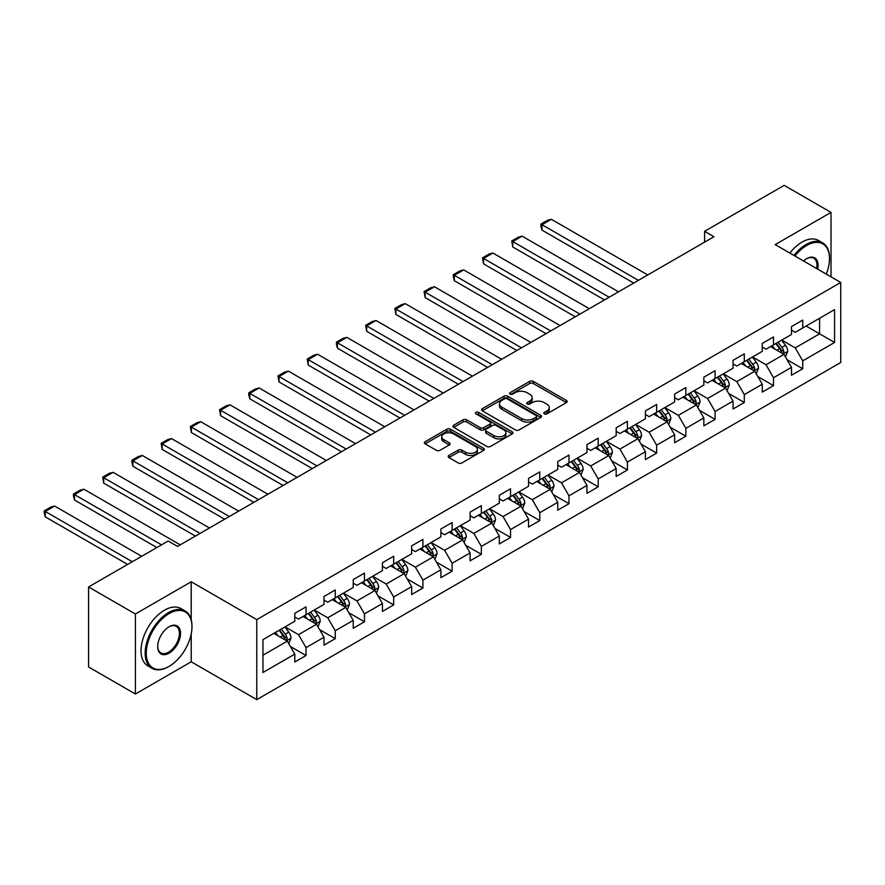 <?xml version="1.0" encoding="UTF-8"?>
<svg xmlns="http://www.w3.org/2000/svg" width="885" height="885" viewBox="0 0 885 885"><rect width="100%" height="100%" fill="white"/><g stroke="black" fill="none" stroke-linecap="round" stroke-linejoin="round"><path stroke-width="1.33" d="M544.319 413.87A1.825 1.051 0 0 0 546.897 413.87L566.422 402.598A2.6 1.504 0 0 0 567.185 401.536A2.6 1.504 0 0 0 566.422 400.474L533.334 381.369A2.6 1.504 0 0 0 529.661 381.369L510.125 392.652A1.825 1.051 0 0 0 509.594 393.394A1.825 1.051 0 0 0 510.125 394.135A1.825 1.051 0 0 0 512.703 394.135L515.225 392.674A8.319 4.801 0 0 1 526.995 392.674L529.75 394.267A8.319 4.801 0 0 1 532.184 397.664A8.319 4.801 0 0 1 529.75 401.06L527.217 402.52A1.825 1.051 0 0 0 526.686 403.261A1.825 1.051 0 0 0 527.217 404.002A1.825 1.051 0 0 0 529.794 404.002L532.327 402.542A8.319 4.801 0 0 1 544.087 402.542L546.841 404.135A8.319 4.801 0 0 1 549.286 407.531A8.319 4.801 0 0 1 546.841 410.928L544.319 412.388A1.825 1.051 0 0 0 543.788 413.129A1.825 1.051 0 0 0 544.319 413.87L544.319 412.388M448.949 455.454A2.6 1.504 0 0 0 448.186 456.516A2.6 1.504 0 0 0 448.949 457.578L458.231 462.944A2.6 1.504 0 0 0 461.915 462.944L483.608 450.41A2.6 1.504 0 0 0 484.372 449.348A2.6 1.504 0 0 0 483.608 448.297L450.509 429.192A2.6 1.504 0 0 0 446.837 429.192L425.143 441.715A2.6 1.504 0 0 0 424.38 442.777A2.6 1.504 0 0 0 425.143 443.839L436.36 450.31A2.6 1.504 0 0 0 440.033 450.31L449.315 444.945A2.6 1.504 0 0 0 450.078 443.883A2.6 1.504 0 0 0 449.315 442.821L443.761 439.613A6.958 4.016 0 0 1 441.726 436.781A6.958 4.016 0 0 1 446.018 433.064A6.958 4.016 0 0 1 453.596 433.938L475.378 446.516A6.958 4.016 0 0 1 477.413 449.348A6.958 4.016 0 0 1 473.121 453.065A6.958 4.016 0 0 1 465.543 452.191L461.915 450.1A2.6 1.504 0 0 0 458.231 450.1L448.949 455.454L448.949 457.578L458.231 452.257L458.231 450.1M191.215 581.777L135.405 614.002L88.577 586.965L88.577 666.98L135.405 694.017L191.215 661.792L256.772 699.637L256.772 619.622L191.215 581.777L191.215 619.754M831.015 276.839L831.015 212.389L775.194 244.614L840.75 282.459L256.772 619.622M831.015 212.389L784.187 185.363L704.593 231.317L704.593 242.125M88.577 586.965L168.183 541.012L177.542 546.41L713.952 236.726L704.593 231.317M515.413 429.933A2.6 1.504 0 0 0 519.086 429.933L540.779 417.41A2.6 1.504 0 0 0 541.543 416.348A2.6 1.504 0 0 0 540.779 415.286L507.691 396.181A2.6 1.504 0 0 0 504.007 396.181L482.314 408.704A2.6 1.504 0 0 0 481.562 409.766A2.6 1.504 0 0 0 482.314 410.828L515.413 429.933M476.705 414.269A1.825 1.051 0 0 1 478.553 414.523L478.553 412.366L512.194 431.791A2.6 1.504 0 0 1 512.957 432.853A2.6 1.504 0 0 1 512.194 433.904L490.5 446.438A2.6 1.504 0 0 1 486.827 446.438L453.728 427.333L453.728 425.209A2.6 1.504 0 0 0 452.965 426.271A2.6 1.504 0 0 0 453.728 427.333M453.728 425.209L463.01 419.844A2.6 1.504 0 0 1 466.694 419.844L480.112 427.599A2.6 1.504 0 0 0 483.785 427.599L489.947 424.037A2.6 1.504 0 0 0 490.71 422.975A2.6 1.504 0 0 0 489.947 421.913L475.975 413.848A1.825 1.051 0 0 1 475.444 413.107A1.825 1.051 0 0 1 476.561 412.133A1.825 1.051 0 0 1 478.553 412.366M256.772 699.637L840.75 362.485L840.75 282.459M290.391 646.492L306.033 655.519L306.033 647.632L324.01 637.244L324.01 645.143L335.249 638.649L335.249 630.762L353.226 620.374L353.226 628.273L364.465 621.779L364.465 613.891L382.442 603.515L382.442 611.402L393.681 604.92L393.681 597.021L411.658 586.644L411.658 594.532L422.897 588.049L422.897 580.151L440.885 569.774L440.885 577.662L452.113 571.179L452.113 563.28L470.101 552.904L470.101 560.802L481.34 554.309L481.34 546.41L499.317 536.033L499.317 543.932L510.556 537.438L510.556 529.551L528.533 519.163L528.533 527.062L539.773 520.568L539.773 512.68L557.749 502.293L557.749 510.191L568.989 503.709L568.989 495.81L586.965 485.434L586.965 493.321L598.205 486.838L598.205 478.94L616.181 468.563L616.181 476.451L627.421 469.968L627.421 462.07L645.408 451.693L645.408 459.58L656.637 453.098L656.637 445.199L674.624 434.823L674.624 442.721L685.864 436.228L685.864 428.34L703.841 417.952L703.841 425.851L715.08 419.357L715.08 411.47L733.057 401.082L733.057 408.981L744.296 402.487L744.296 394.599L762.273 384.212L762.273 392.11L773.512 385.628L773.512 377.729L791.489 367.352L791.489 375.24L802.728 368.757L802.728 360.859L834.566 342.473L834.566 309.606L819.587 318.257L819.587 333.822L834.566 342.473M306.033 655.519L294.793 662.013L294.793 654.115L262.956 672.5L262.956 639.623L294.793 621.248L294.793 613.349L306.033 606.856L306.033 614.754L324.01 604.378L324.01 596.479L335.249 589.996L335.249 597.884L353.226 587.507L353.226 579.609L364.465 573.126L364.465 581.014L382.442 570.637L382.442 562.738L393.681 556.256L393.681 564.154L411.658 553.767L411.658 545.879L422.897 539.385L422.897 547.284L440.885 536.896L440.885 529.009L452.113 522.515L452.113 530.414L470.101 520.026L470.101 512.138L481.34 505.645L481.34 513.543L499.317 503.167L499.317 495.268L510.556 488.785L510.556 496.673L528.533 486.296L528.533 478.398L539.773 471.915L539.773 479.803L557.749 469.426L557.749 461.527L568.989 455.045L568.989 462.932L586.965 452.556L586.965 444.657L598.205 438.175L598.205 446.073L616.181 435.685L616.181 427.798L627.421 421.304L627.421 429.203L645.408 418.815L645.408 410.928L656.637 404.434L656.637 412.333L674.624 401.945L674.624 394.057L685.864 387.564L685.864 395.462L703.841 385.086L703.841 377.187L715.08 370.704L715.08 378.592L733.057 368.215L733.057 360.317L744.296 353.834L744.296 361.722L762.273 351.345L762.273 343.446L773.512 336.964L773.512 344.851L791.489 334.475L791.489 326.587L802.728 320.093L802.728 327.992L834.566 309.606M303.035 616.48L316.52 624.268L298.533 634.656L285.047 626.868M294.793 616.922L298.533 619.08L306.033 614.754M298.533 634.656L306.033 647.632M316.52 624.268L324.01 637.244M332.251 599.621L345.736 607.398L327.76 617.785L314.275 609.997M324.01 600.052L327.76 602.209L335.249 597.884M327.76 617.785L335.249 630.762M345.736 607.398L353.226 620.374M361.467 582.75L374.952 590.538L356.976 600.915L343.491 593.127M353.226 583.182L356.976 585.339L364.465 581.014M356.976 600.915L364.465 613.891M374.952 590.538L382.442 603.515M390.683 565.88L404.168 573.668L386.192 584.045L372.707 576.257M382.442 566.312L386.192 568.48L393.681 564.154M386.192 584.045L393.681 597.021M404.168 573.668L411.658 586.644M419.899 549.01L433.384 556.798L415.408 567.174L401.923 559.386M411.658 549.441L415.408 551.609L422.897 547.284M415.408 567.174L422.897 580.151M433.384 556.798L440.885 569.774M449.115 532.139L462.601 539.927L444.624 550.304L431.139 542.527M440.885 532.571L444.624 534.739L452.113 530.414M444.624 550.304L452.113 563.28M462.601 539.927L470.101 552.904M478.342 515.269L491.828 523.057L473.84 533.445L460.355 525.657M470.101 515.701L473.84 517.869L481.34 513.543M473.84 533.445L481.34 546.41M491.828 523.057L499.317 536.033M507.559 498.41L521.044 506.187L503.056 516.574L489.571 508.786M499.317 498.841L503.056 500.998L510.556 496.673M503.056 516.574L510.556 529.551M521.044 506.187L528.533 519.163M536.775 481.54L550.26 489.316L532.283 499.704L518.798 491.916M528.533 481.971L532.283 484.128L539.773 479.803M532.283 499.704L539.773 512.68M550.26 489.316L557.749 502.293M565.991 464.669L579.476 472.457L561.499 482.834L548.014 475.046M557.749 465.101L561.499 467.258L568.989 462.932M561.499 482.834L568.989 495.81M579.476 472.457L586.965 485.434M595.207 447.799L608.692 455.587L590.715 465.964L577.23 458.176M586.965 448.23L590.715 450.399L598.205 446.073M590.715 465.964L598.205 478.94M608.692 455.587L616.181 468.563M624.423 430.929L637.908 438.717L619.931 449.093L606.446 441.305M616.181 431.36L619.931 433.528L627.421 429.203M619.931 449.093L627.421 462.07M637.908 438.717L645.408 451.693M653.639 414.058L667.135 421.846L649.147 432.223L635.662 424.446M645.408 414.49L649.147 416.658L656.637 412.333M649.147 432.223L656.637 445.199M667.135 421.846L674.624 434.823M682.866 397.188L696.351 404.976L678.364 415.364L664.878 407.576M674.624 397.619L678.364 399.788L685.864 395.462M678.364 415.364L685.864 428.34M696.351 404.976L703.841 417.952M712.082 380.329L725.567 388.106L707.58 398.493L694.094 390.705M703.841 380.76L707.58 382.917L715.08 378.592M707.58 398.493L715.08 411.47M725.567 388.106L733.057 401.082M741.298 363.458L754.783 371.235L736.807 381.623L723.322 373.835M733.057 363.89L736.807 366.047L744.296 361.722M736.807 381.623L744.296 394.599M754.783 371.235L762.273 384.212M770.514 346.588L783.999 354.376L766.023 364.753L752.538 356.965M762.273 347.02L766.023 349.177L773.512 344.851M766.023 364.753L773.512 377.729M783.999 354.376L791.489 367.352M806.102 326.045L819.587 333.822L795.239 347.882L781.754 340.094M791.489 330.149L795.239 332.317L802.728 327.992M795.239 347.882L802.728 360.859M135.405 614.002L135.405 694.017M262.956 655.199L287.304 641.138L273.819 633.35M287.304 641.138L294.793 654.115M787.086 359.73L802.728 368.757M757.87 376.59L773.512 385.628M728.654 393.46L744.296 402.487M699.438 410.33L715.08 419.357M670.222 427.201L685.864 436.228M641.005 444.071L656.637 453.098M611.789 460.941L627.421 469.968M582.562 477.8L598.205 486.838M553.346 494.671L568.989 503.709M524.13 511.541L539.773 520.568M494.914 528.411L510.556 537.438M465.698 545.282L481.34 554.309M436.482 562.152L452.113 571.179M407.266 579.022L422.897 588.049M378.039 595.882L393.681 604.92M348.823 612.752L364.465 621.779M319.607 629.622L335.249 638.649M191.215 661.792L191.215 633.892M545.049 414.136L546.841 413.096A8.319 4.801 0 0 0 549.286 409.7L549.286 407.531M532.184 397.664L532.184 399.821A8.319 4.801 0 0 1 529.75 403.217L527.947 404.257M566.422 400.474L566.422 402.598L533.334 383.537A2.6 1.504 0 0 0 529.661 383.537L510.855 394.389M540.746 417.421L507.691 398.338A2.6 1.504 0 0 0 504.007 398.338L482.347 410.839M536.188 417.089A1.825 1.051 0 0 0 536.719 416.348A1.825 1.051 0 0 0 536.188 415.596L507.138 398.825A1.825 1.051 0 0 0 504.561 398.825L501.895 400.374A8.319 4.801 0 0 0 499.461 403.77A8.319 4.801 0 0 0 501.895 407.166L521.752 418.627A8.319 4.801 0 0 0 533.522 418.627L536.188 417.089L536.188 419.247A1.825 1.051 0 0 0 536.719 418.505L536.719 416.348M499.461 403.77L499.461 405.927A8.319 4.801 0 0 0 501.895 409.324L501.895 407.166M536.188 419.247L533.522 420.784A8.319 4.801 0 0 1 521.752 420.784L501.895 409.324M453.762 427.344L463.01 422.012L463.01 419.844M490.71 422.975L490.71 425.143A2.6 1.504 0 0 1 489.947 426.205L483.785 429.756A2.6 1.504 0 0 1 480.112 429.756L466.694 422.012A2.6 1.504 0 0 0 463.01 422.012M478.553 414.523L512.161 433.927M494.04 435.63A6.958 4.016 0 0 0 501.618 436.504A6.958 4.016 0 0 0 505.91 432.798A6.958 4.016 0 0 0 503.875 429.955L496.197 425.519A2.6 1.504 0 0 0 492.525 425.519L486.363 429.081A2.6 1.504 0 0 0 485.599 430.143A2.6 1.504 0 0 0 486.363 431.205L494.04 435.63L494.04 437.798A6.958 4.016 0 0 0 501.618 438.672A6.958 4.016 0 0 0 505.91 434.955L505.91 432.798M485.599 430.143L485.599 432.3A2.6 1.504 0 0 0 486.363 433.362L486.363 431.205M494.04 437.798L486.363 433.362M477.413 449.348L477.413 451.516A6.958 4.016 0 0 1 473.121 455.222A6.958 4.016 0 0 1 465.543 454.359L461.915 452.257A2.6 1.504 0 0 0 458.231 452.257M441.726 436.781L441.726 438.938A6.958 4.016 0 0 0 443.761 441.781L443.761 439.613M449.281 444.967L443.761 441.781M483.608 448.297L483.608 450.41L450.509 431.349A2.6 1.504 0 0 0 446.837 431.349L425.176 443.85M785.482 356.932L787.705 351.323A7.014 4.049 -120 0 0 785.471 345.349L781.599 340.183M638.384 280.357L541.985 224.702L551.344 219.292L647.743 274.947M774.862 349.099L772.24 345.592M541.985 230.111L540.945 226.272L540.945 224.104L541.985 224.702L541.985 230.111L633.693 283.056M782.915 353.746L783.922 351.622A7.014 4.049 -120 0 0 781.909 347.396L778.048 342.241M776.289 343.258L780.57 348.978A3.573 2.069 60 0 1 781.223 350.062L783.922 351.622M775.791 343.535L779.663 348.701A7.014 4.049 60 0 1 781.676 352.916M540.945 224.104L547.505 220.321L551.344 219.292M826.269 274.107A32.314 18.651 120 0 0 829.51 258.674A32.314 18.651 120 0 0 806.666 245.477A32.314 18.651 120 0 0 794.929 256.008M793.956 255.444A33.11 19.116 -60 0 1 806.102 244.514A33.11 19.116 -60 0 1 822.652 242.866A33.11 19.116 -60 0 1 829.51 258.022A33.11 19.116 -60 0 1 829.51 258.354M803.536 260.975A16.162 9.326 -60 0 1 806.666 258.674L806.666 258.674A16.162 9.326 -60 0 1 817.651 269.128M789.829 253.066A33.11 19.116 -60 0 1 801.976 242.125A33.11 19.116 -60 0 1 818.536 240.488L822.652 242.866M816.634 268.542A15.366 8.872 120 0 0 813.78 258.243A15.366 8.872 120 0 0 806.379 258.84M168.559 666.659L169.123 666.339A32.314 18.651 120 0 0 191.968 626.757A32.314 18.651 120 0 0 169.123 613.57A32.314 18.651 120 0 0 146.268 653.141A32.314 18.651 120 0 0 169.123 666.339L168.559 666.659A33.11 19.116 -60 0 1 151.999 668.297A33.11 19.116 -60 0 1 146.932 641.769A33.11 19.116 -60 0 1 168.559 612.597A33.11 19.116 -60 0 1 185.109 610.949A33.11 19.116 -60 0 1 191.968 626.104A33.11 19.116 -60 0 1 191.968 626.436M169.123 653.141A16.162 9.326 -60 0 1 157.696 646.548A16.162 9.326 -60 0 1 169.112 626.757A16.162 9.326 -60 0 1 169.123 626.757A16.162 9.326 -60 0 1 180.54 633.35A16.162 9.326 -60 0 1 169.123 653.141M157.696 646.216A15.366 8.872 120 0 0 160.871 652.931A15.366 8.872 120 0 0 168.559 652.168A15.366 8.872 120 0 0 178.593 638.627A15.366 8.872 120 0 0 176.237 626.326A15.366 8.872 120 0 0 168.836 626.923M151.999 668.297L147.883 665.918A33.11 19.116 -60 0 1 142.806 639.39A33.11 19.116 -60 0 1 164.433 610.219A33.11 19.116 -60 0 1 180.994 608.57L185.109 610.949M756.266 373.802L758.489 368.193A7.014 4.049 -120 0 0 756.255 362.219L752.383 357.053M609.157 297.227L512.758 241.572L522.128 236.162L618.526 291.818M745.646 365.97L743.024 362.463M512.758 246.97L511.729 240.974L512.758 241.572L512.758 246.97L604.477 299.926M753.699 370.616L754.706 368.492A7.014 4.049 -120 0 0 752.692 364.266L748.821 359.111M747.073 360.129L751.354 365.848A3.573 2.069 60 0 1 752.007 366.932L754.706 368.492M746.575 360.405L750.447 365.571A7.014 4.049 60 0 1 752.449 369.786M511.729 240.974L518.289 237.191L522.128 236.162M727.05 390.672L729.273 385.063A7.014 4.049 -120 0 0 727.028 379.079L723.167 373.924M579.941 314.098L483.542 258.442L492.912 253.033L589.31 308.688M716.43 382.84L713.808 379.333M483.542 263.841L482.513 257.845L483.542 258.442L483.542 263.841L575.261 316.797M724.483 387.486L725.479 385.362A7.014 4.049 -120 0 0 723.476 381.136L719.605 375.981M717.846 376.988L722.138 382.718A3.573 2.069 60 0 1 722.791 383.802L725.479 385.362M717.359 377.276L721.231 382.431A7.014 4.049 60 0 1 723.233 386.656M482.513 257.845L489.073 254.061L492.912 253.033M697.822 407.542L700.057 401.934A7.014 4.049 -120 0 0 697.811 395.949L693.951 390.794M550.724 330.957L454.326 275.301L463.696 269.903L560.094 325.558M687.214 399.699L684.581 396.192M454.326 280.711L453.297 276.872L453.297 274.715L454.326 275.301L454.326 280.711L546.045 333.667M695.256 404.345L696.263 402.233A7.014 4.049 -120 0 0 694.26 398.007L690.389 392.84M688.63 393.858L692.922 399.589A3.573 2.069 60 0 1 693.575 400.673L696.263 402.233M688.143 394.146L692.004 399.301A7.014 4.049 60 0 1 694.017 403.527M453.297 274.715L459.857 270.932L463.696 269.903M668.606 424.413L670.841 418.793A7.014 4.049 -120 0 0 668.595 412.819L664.735 407.664M521.508 347.827L425.11 292.172L434.48 286.773L530.878 342.429M657.997 416.57L655.365 413.063M425.11 297.581L424.081 291.574L425.11 292.172L425.11 297.581L516.829 350.537M666.04 421.216L667.047 419.092A7.014 4.049 -120 0 0 665.033 414.877L661.172 409.711M659.413 410.728L663.706 416.459A3.573 2.069 60 0 1 664.347 417.543L667.047 419.092M658.927 411.016L662.788 416.171A7.014 4.049 60 0 1 664.801 420.397M424.081 291.574L430.63 287.791L434.48 286.773M639.39 441.283L641.614 435.663A7.014 4.049 -120 0 0 639.379 429.69L635.519 424.523M492.292 364.697L395.894 309.042L405.253 303.632L501.651 359.288M628.77 433.44L626.149 429.933M395.894 314.452L394.865 308.445L395.894 309.042L395.894 314.452L487.613 367.397M636.824 438.086L637.831 435.962A7.014 4.049 -120 0 0 635.817 431.747L631.956 426.581M630.197 427.599L634.49 433.318A3.573 2.069 60 0 1 635.131 434.413L637.831 435.962M629.711 427.875L633.572 433.042A7.014 4.049 60 0 1 635.585 437.267M394.865 308.445L401.414 304.661L405.253 303.632M610.174 458.142L612.398 452.534A7.014 4.049 -120 0 0 610.163 446.56L606.291 441.394M463.076 381.568L366.678 325.912L376.036 320.503L472.435 376.158M599.554 450.31L596.933 446.803M366.678 331.322L365.649 325.315L366.678 325.912L366.678 331.322L458.386 384.267M607.608 454.956L608.614 452.832A7.014 4.049 -120 0 0 606.601 448.606L602.74 443.451M600.981 444.469L605.263 450.188A3.573 2.069 60 0 1 605.915 451.273L608.614 452.832M600.495 444.746L604.355 449.912A7.014 4.049 60 0 1 606.369 454.127M365.649 325.315L372.198 321.532L376.036 320.503M580.958 475.013L583.182 469.404A7.014 4.049 -120 0 0 580.947 463.43L577.075 458.264M433.86 398.438L337.462 342.783L346.82 337.373L443.219 393.028M570.338 467.18L567.716 463.674M337.462 348.192L336.422 344.353L336.422 342.185L337.462 342.783L337.462 348.192L429.17 401.137M578.392 471.827L579.398 469.703A7.014 4.049 -120 0 0 577.385 465.477L573.524 460.322M571.765 461.339L576.047 467.059A3.573 2.069 60 0 1 576.699 468.143L579.398 469.703M571.267 461.616L575.139 466.782A7.014 4.049 60 0 1 577.153 470.997M336.422 342.185L342.982 338.402L346.82 337.373M551.742 491.883L553.966 486.274A7.014 4.049 -120 0 0 551.731 480.29L547.859 475.134M404.633 415.308L308.234 359.653L317.604 354.243L414.003 409.899M541.122 484.051L538.5 480.544M308.234 365.051L307.206 359.056L308.234 359.653L308.234 365.051L399.954 418.008M549.176 488.697L550.182 486.573A7.014 4.049 -120 0 0 548.169 482.347L544.297 477.192M542.549 478.21L546.83 483.929A3.573 2.069 60 0 1 547.483 485.013L550.182 486.573M542.051 478.486L545.923 483.641A7.014 4.049 60 0 1 547.926 487.867M307.206 359.056L313.766 355.272L317.604 354.243M522.526 508.753L524.75 503.145A7.014 4.049 -120 0 0 522.504 497.16L518.643 492.005M375.417 432.179L279.018 376.523L288.388 371.114L384.787 426.769M511.906 500.91L509.273 497.414M279.018 381.922L277.99 375.926L279.018 376.523L279.018 381.922L370.738 434.878M519.96 505.567L520.955 503.443A7.014 4.049 -120 0 0 518.953 499.217L515.081 494.062M513.322 495.069L517.614 500.799A3.573 2.069 60 0 1 518.267 501.883L520.955 503.443M512.835 495.357L516.707 500.512A7.014 4.049 60 0 1 518.71 504.738M277.99 375.926L284.55 372.142L288.388 371.114M493.299 525.624L495.534 520.004A7.014 4.049 -120 0 0 493.288 514.03L489.427 508.875M346.201 449.038L249.802 393.382L259.172 387.984L355.571 443.639M482.69 517.78L480.057 514.274M249.802 398.792L248.773 394.953L248.773 392.796L249.802 393.382L249.802 398.792L341.522 451.748M490.733 522.427L491.739 520.314A7.014 4.049 -120 0 0 489.737 516.088L485.865 510.922M484.106 511.939L488.398 517.67A3.573 2.069 60 0 1 489.051 518.754L491.739 520.314M483.619 512.227L487.48 517.382A7.014 4.049 60 0 1 489.493 521.608M248.773 392.796L255.334 389.002L259.172 387.984M464.083 542.494L466.318 536.874A7.014 4.049 -120 0 0 464.072 530.9L460.211 525.745M316.985 465.908L220.586 410.253L229.956 404.843L326.355 460.499M453.474 534.651L450.841 531.144M220.586 415.662L219.557 409.655L220.586 410.253L220.586 415.662L312.305 468.619M461.516 539.297L462.523 537.173A7.014 4.049 -120 0 0 460.51 532.958L456.649 527.792M454.89 528.81L459.182 534.54A3.573 2.069 60 0 1 459.824 535.624L462.523 537.173M454.403 529.097L458.264 534.252A7.014 4.049 60 0 1 460.277 538.478M219.557 409.655L226.106 405.872L229.956 404.843M434.867 559.364L437.09 553.745A7.014 4.049 -120 0 0 434.856 547.771L430.995 542.605M287.769 482.779L191.37 427.123L200.729 421.714L297.128 477.369M424.247 551.521L421.625 548.014M191.37 432.533L190.341 426.526L191.37 427.123L191.37 432.533L283.089 485.478M432.3 556.167L433.307 554.043A7.014 4.049 -120 0 0 431.294 549.828L427.433 544.662M425.674 545.68L429.966 551.399A3.573 2.069 60 0 1 430.608 552.494L433.307 554.043M425.187 545.957L429.048 551.123A7.014 4.049 60 0 1 431.061 555.349M190.341 426.526L196.89 422.742L200.729 421.714M405.651 576.223L407.874 570.615A7.014 4.049 -120 0 0 405.64 564.641L401.768 559.475M258.553 499.649L162.154 443.993L171.513 438.584L267.912 494.239M395.031 568.391L392.409 564.884M162.154 449.403L161.125 443.396L162.154 443.993L162.154 449.403L253.862 502.348M403.084 573.038L404.091 570.913A7.014 4.049 -120 0 0 402.078 566.688L398.217 561.533M396.458 562.55L400.739 568.27A3.573 2.069 60 0 1 401.392 569.354L404.091 570.913M395.971 562.827L399.832 567.993A7.014 4.049 60 0 1 401.845 572.208M161.125 443.396L167.674 439.613L171.513 438.584M376.435 593.094L378.658 587.485A7.014 4.049 -120 0 0 376.424 581.511L372.552 576.345M229.337 516.519L132.938 460.864L142.297 455.454L238.696 511.11M365.815 585.262L363.193 581.755M132.938 466.273L131.898 462.435L131.898 460.266L132.938 460.864L132.938 466.273L224.646 519.218M373.868 589.908L374.875 587.784A7.014 4.049 -120 0 0 372.862 583.558L369.001 578.403M367.242 579.421L371.523 585.14A3.573 2.069 60 0 1 372.176 586.224L374.875 587.784M366.744 579.697L370.616 584.863A7.014 4.049 60 0 1 372.618 589.078M131.898 460.266L138.458 456.483L142.297 455.454M347.219 609.964L349.442 604.355A7.014 4.049 -120 0 0 347.208 598.371L343.336 593.216M200.11 533.389L103.711 477.734L113.081 472.324L209.48 527.98M336.599 602.132L333.977 598.625M103.711 483.133L102.682 477.137L103.711 477.734L103.711 483.133L195.43 536.089M344.652 606.778L345.659 604.654A7.014 4.049 -120 0 0 343.645 600.428L339.774 595.273M338.015 596.28L342.307 602.01A3.573 2.069 60 0 1 342.96 603.094L345.659 604.654M337.528 596.567L341.4 601.723A7.014 4.049 60 0 1 343.402 605.948M102.682 477.137L109.242 473.353L113.081 472.324M318.003 626.834L320.226 621.226A7.014 4.049 -120 0 0 317.981 615.241L314.12 610.086M161.535 544.85L74.495 494.593L83.865 489.195L180.263 544.85M307.383 618.991L304.75 615.495M74.495 500.003L73.466 496.164L73.466 494.007L74.495 494.593L74.495 500.003L156.844 547.549M315.436 623.648L316.432 621.524A7.014 4.049 -120 0 0 314.429 617.299L310.558 612.143M308.799 613.15L313.091 618.88A3.573 2.069 60 0 1 313.744 619.965L316.432 621.524M308.312 613.438L312.184 618.593A7.014 4.049 60 0 1 314.186 622.819M73.466 494.007L80.026 490.224L83.865 489.195M288.776 643.705L291.01 638.085A7.014 4.049 -120 0 0 288.764 632.111L284.904 626.956M132.319 561.721L45.279 511.464L54.649 506.065L141.677 556.311M278.167 635.861L275.534 632.355M45.279 516.873L44.25 513.034L44.25 510.877L45.279 511.464L45.279 516.873L127.628 564.42M286.209 640.508L287.216 638.384A7.014 4.049 -120 0 0 285.213 634.169L281.341 629.003M279.583 630.02L283.875 635.751A3.573 2.069 60 0 1 284.527 636.835L287.216 638.384M279.096 630.308L282.957 635.463A7.014 4.049 60 0 1 284.97 639.689M44.25 510.877L50.81 507.083L54.649 506.065M546.841 413.096L546.841 410.928M527.217 404.002L527.217 402.52M529.75 403.217L529.75 401.06M510.125 394.135L510.125 392.652M529.661 383.537L529.661 381.369M533.334 383.537L533.334 381.369M482.314 410.828L482.314 408.704M504.007 398.338L504.007 396.181M507.691 398.338L507.691 396.181M540.779 417.41L540.779 415.286M521.752 420.784L521.752 418.627M533.522 420.784L533.522 418.627M466.694 422.012L466.694 419.844M480.112 429.756L480.112 427.599M483.785 429.756L483.785 427.599M489.947 426.205L489.947 424.037M512.194 433.904L512.194 431.791M461.915 452.257L461.915 450.1M465.543 454.359L465.543 452.191M449.315 444.945L449.315 442.821M425.143 443.839L425.143 441.715M446.837 431.349L446.837 429.192M450.509 431.349L450.509 429.192M783.302 353.967L787.661 351.456M781.909 347.396L785.471 345.349M776.919 350.283L779.663 348.701M754.086 370.837L758.445 368.326M752.692 364.266L756.255 362.219M747.703 367.153L750.447 365.571M724.87 387.707L729.229 385.196M723.476 381.136L727.028 379.079M718.476 384.024L721.231 382.431M695.654 404.578L700.013 402.067M694.26 398.007L697.811 395.949M689.26 400.894L692.004 399.301M666.438 421.448L670.786 418.937M665.033 414.877L668.595 412.819M660.044 417.753L662.788 416.171M637.222 438.318L641.57 435.796M635.817 431.747L639.379 429.69M630.828 434.623L633.572 433.042M608.006 455.189L612.354 452.666M606.601 448.606L610.163 446.56M601.612 451.494L604.355 449.912M578.779 472.048L583.138 469.537M577.385 465.477L580.947 463.43M572.396 468.364L575.139 466.782M549.563 488.918L553.922 486.407M548.169 482.347L551.731 480.29M543.18 485.234L545.923 483.641M520.347 505.789L524.705 503.277M518.953 499.217L522.504 497.16M513.953 502.105L516.707 500.512M491.131 522.659L495.489 520.148M489.737 516.088L493.288 514.03M484.737 518.964L487.48 517.382M461.915 539.529L466.262 537.018M460.51 532.958L464.072 530.9M455.521 535.834L458.264 534.252M432.699 556.399L437.046 553.877M431.294 549.828L434.856 547.771M426.305 552.705L429.048 551.123M403.483 573.27L407.83 570.748M402.078 566.688L405.64 564.641M397.088 569.575L399.832 567.993M374.255 590.129L378.614 587.618M372.862 583.558L376.424 581.511M367.872 586.445L370.616 584.863M345.039 606.999L349.398 604.488M343.645 600.428L347.208 598.371M338.656 603.316L341.4 601.723M315.823 623.87L320.182 621.358M314.429 617.299L317.981 615.241M309.429 620.186L312.184 618.593M286.607 640.74L290.966 638.229M285.213 634.169L288.764 632.111M280.213 637.045L282.957 635.463M829.51 258.674L829.51 258.022M191.968 626.757L191.968 626.104"/></g></svg>
